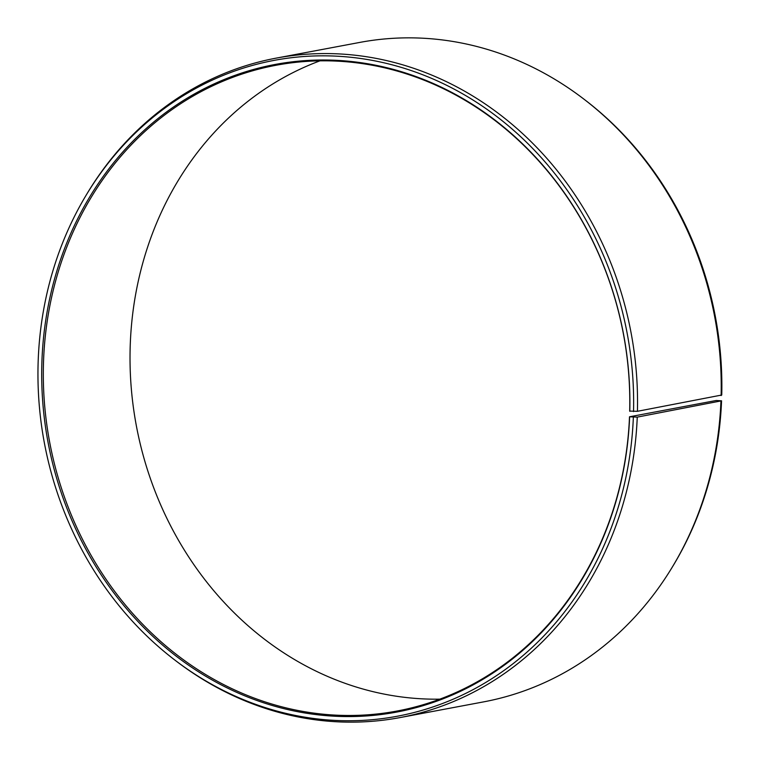 <?xml version="1.0" encoding="UTF-8"?>
<svg xmlns="http://www.w3.org/2000/svg" width="760" height="760" viewBox="0 0 760 760"><rect width="100%" height="100%" fill="white"/><g stroke="black" fill="none" stroke-linecap="round" stroke-linejoin="round"><path stroke-width="1.14" d="M629.498 416.793L637.25 417.116L721.563 400.805L716.205 400.491L629.498 416.793A328.51 291.916 79.4 0 1 397.224 710.999A328.51 291.916 79.4 0 1 43.605 359.508A328.51 291.916 79.4 0 1 275.889 65.293A328.51 291.916 79.4 0 1 629.688 411.094L637.431 411.302L721.753 395.019A333.668 296.505 79.4 0 0 585.808 100.586L584.431 99.531A335.492 298.129 79.4 0 1 721.116 395.57M439.878 699.153A328.51 291.916 79.4 0 1 130.311 343.206A328.51 291.916 79.4 0 1 319.931 60.847M721.563 400.805A333.668 296.505 79.4 0 1 673.198 565.601L672.296 567.093A335.492 298.129 79.4 0 1 483.702 701.86L400.026 717.582A335.492 298.129 79.4 0 1 175.38 660.468L174.002 659.414A333.668 296.505 79.4 0 1 38.247 359.195A333.668 296.505 79.4 0 1 86.621 194.398A333.668 296.505 79.4 0 1 424.802 75.572A333.668 296.505 79.4 0 1 633.536 411.597M720.926 401.394A335.492 298.129 79.4 0 1 672.296 567.093M637.25 417.116A335.492 298.129 79.4 0 1 400.026 717.582M633.346 417.382A333.668 296.505 79.4 0 1 472.255 690.07A333.668 296.505 79.4 0 1 174.002 659.414M629.612 417.012A329.479 292.78 79.4 0 1 322.667 715.322A329.479 292.78 79.4 0 1 41.99 359.565A329.479 292.78 79.4 0 1 346.37 61.019A329.479 292.78 79.4 0 1 629.793 411.302M86.621 194.398L87.514 192.907A335.492 298.129 79.4 0 1 276.108 58.14A335.492 298.129 79.4 0 1 637.431 411.302M276.108 58.14L359.784 42.417A335.492 298.129 79.4 0 1 584.431 99.531"/></g></svg>
